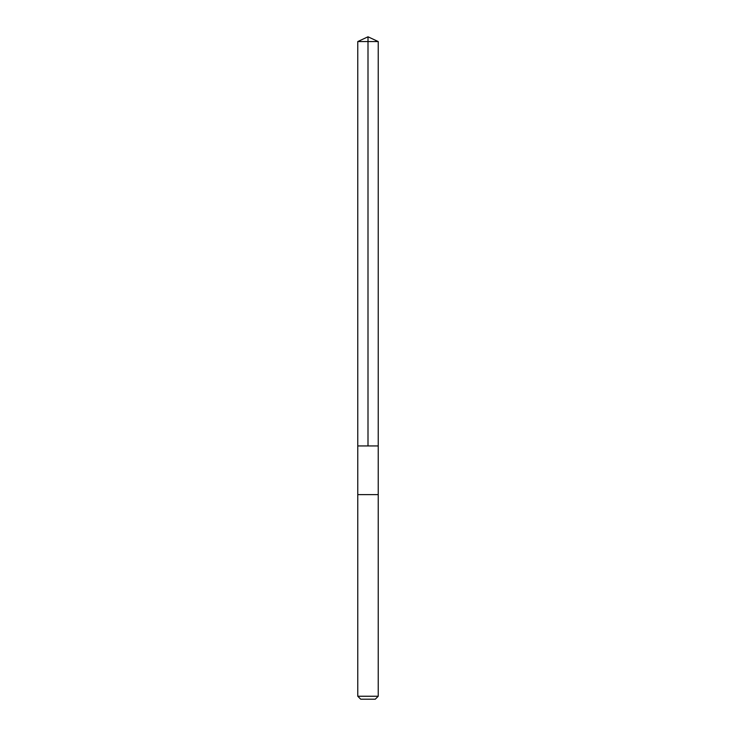 <?xml version="1.0" encoding="UTF-8"?>
<svg xmlns="http://www.w3.org/2000/svg" width="736" height="736" viewBox="0 0 736 736"><rect width="100%" height="100%" fill="white"/><g stroke="black" fill="none" stroke-linecap="round" stroke-linejoin="round"><path stroke-width="1.1" d="M358.57 445.933L378.23 445.933L378.23 41.566L357.77 41.566L357.77 445.933L378.23 445.933L378.23 494.638L357.77 494.638L357.77 445.933L358.57 445.933M378.23 494.638L357.77 494.638L357.77 696.247L378.23 696.247L378.23 494.638M378.23 696.247L375.277 699.2L360.723 699.2L357.77 696.247M368 445.933L368 36.8L357.77 41.566M368 36.8L378.23 41.566"/></g></svg>
